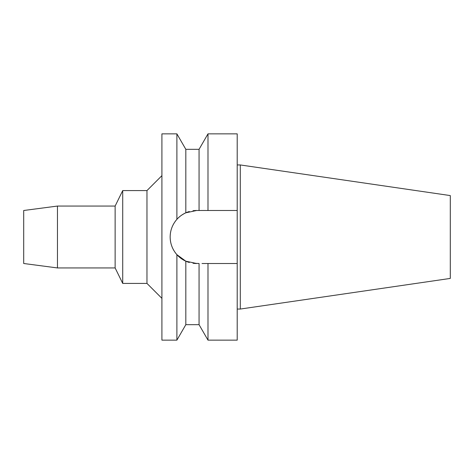 <?xml version="1.0" encoding="UTF-8"?>
<svg xmlns="http://www.w3.org/2000/svg" width="474" height="474" viewBox="0 0 474 474"><rect width="100%" height="100%" fill="white"/><g stroke="black" fill="none" stroke-linecap="round" stroke-linejoin="round"><path stroke-width="0.71" d="M23.7 210.503L23.7 263.497L57.461 267.94L57.461 206.06L23.7 210.503M161.912 298.353L146.97 283.416L146.97 190.584L122.719 190.584L122.719 283.416L115.135 267.94L115.135 206.06L57.461 206.06M115.135 267.94L57.461 267.94M122.719 190.584L115.135 206.06M146.97 283.416L122.719 283.416M161.912 175.647L146.97 190.584M193.185 210.723L192.995 210.746A26.508 26.508 0 0 1 196.669 210.492L185.826 212.814C182.04 214.621 179.065 216.796 176.891 219.349L176.891 133.858L161.912 133.858L161.912 340.142L176.891 340.142L176.891 254.651L185.826 261.186A26.508 26.508 0 0 1 183.041 259.734M176.891 219.349C172.459 224.469 170.219 230.352 170.166 237C170.219 243.648 172.465 249.531 176.891 254.651M170.593 241.758A26.508 26.508 0 0 1 170.593 232.242M171.89 227.585A26.508 26.508 0 0 1 173.999 223.266M174.87 221.921A26.508 26.508 0 0 1 180.748 215.806M180.754 215.8A26.508 26.508 0 0 1 189.333 211.528M185.826 324.672L185.826 261.186L189.333 262.472A26.508 26.508 0 0 1 185.826 261.186L196.669 263.508A26.508 26.508 0 0 1 192.995 263.254L199.056 263.508L199.056 324.672L185.826 324.672L176.891 340.142M182.585 259.456A26.508 26.508 0 0 1 174.865 252.073M174.005 250.74A26.508 26.508 0 0 1 171.89 246.415M202.025 263.508L207.991 263.508L207.991 340.142L237.207 340.142L237.207 263.508L205.005 263.508L237.207 263.508L237.207 210.492L199.056 210.492L199.056 149.328L185.826 149.328L185.826 212.814M179.605 216.719L179.978 216.411M182.146 214.829L182.585 214.544M181.779 258.928L180.173 257.749M196.669 210.492L237.207 210.492L237.207 133.858L207.991 133.858L207.991 210.492L205.005 210.492M203.376 210.492L202.025 210.492M240.3 164.952L450.3 195.578L450.3 278.422L240.3 309.048L240.3 164.952L237.207 164.952M240.3 309.048L237.207 309.048M185.826 149.328L176.891 133.858M199.056 149.328L207.991 133.858M199.056 324.672L207.991 340.142"/></g></svg>
